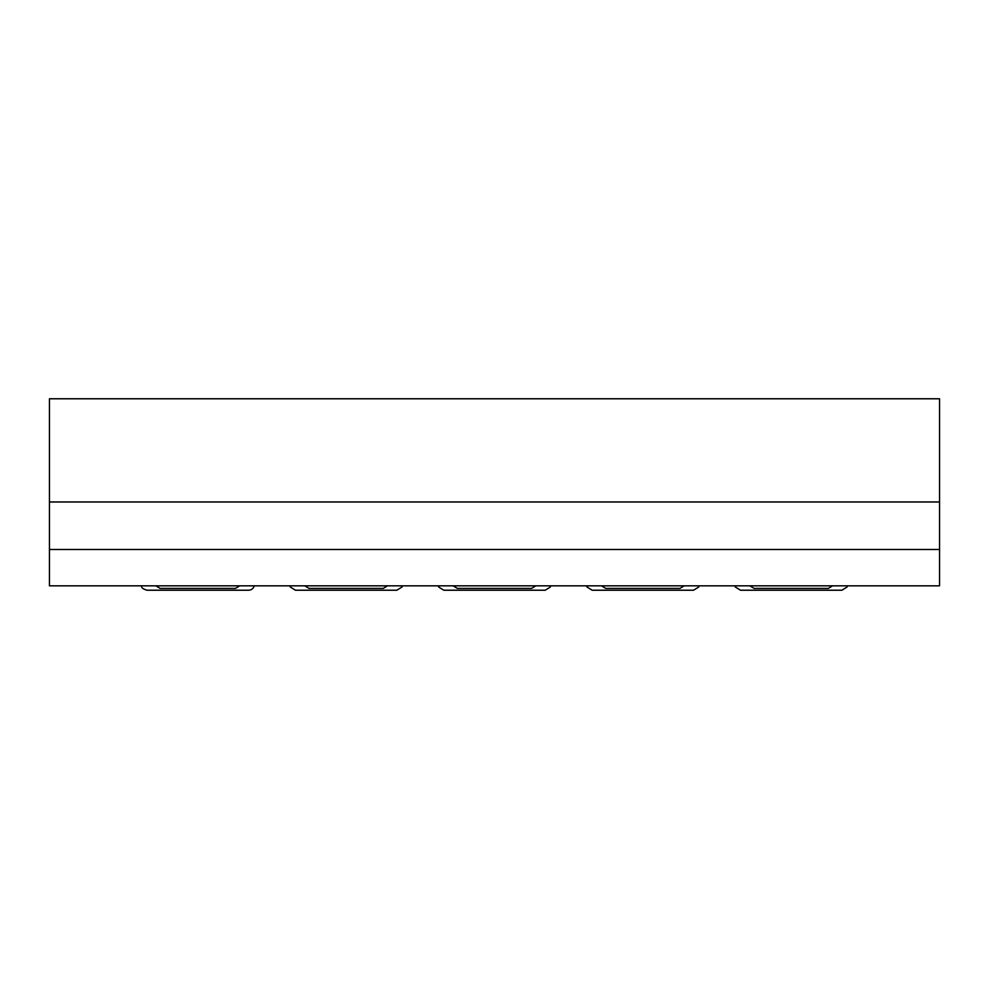 <?xml version="1.0" encoding="UTF-8"?>
<svg xmlns="http://www.w3.org/2000/svg" width="989" height="989" viewBox="0 0 989 989"><rect width="100%" height="100%" fill="white"/><g stroke="black" fill="none" stroke-linecap="round" stroke-linejoin="round"><path stroke-width="1.48" d="M155.879 585.834L160.156 588.418L235.444 588.418L239.721 585.834M49.45 549.488L49.45 585.834L939.55 585.834L939.55 398.777L49.45 398.777L49.45 549.488L939.55 549.488M248.499 590.223L147.101 590.223M141.365 585.834C142.169 586.452 140.067 588.096 146.941 590.223L248.659 590.223C251.527 590.037 253.382 588.579 254.235 585.834M49.45 501.979L939.55 501.979M832.565 585.834L828.288 588.418L754.113 588.418L749.835 585.834M684.215 585.834L679.938 588.418L605.763 588.418L601.485 585.834M535.865 585.834L531.587 588.418L457.413 588.418L453.135 585.834M847.474 585.834L847.054 587.009L841.899 590.223L740.501 590.223L735.346 587.009L734.926 585.834M699.124 585.834L698.704 587.009L693.549 590.223L592.151 590.223L586.996 587.009L586.576 585.834M550.774 585.834L550.354 587.009L545.199 590.223L443.801 590.223L438.646 587.009L438.226 585.834M402.424 585.834L402.004 587.009L396.849 590.223L295.451 590.223L290.296 587.009L289.876 585.834M387.515 585.834L383.238 588.418L309.062 588.418L304.785 585.834"/></g></svg>
